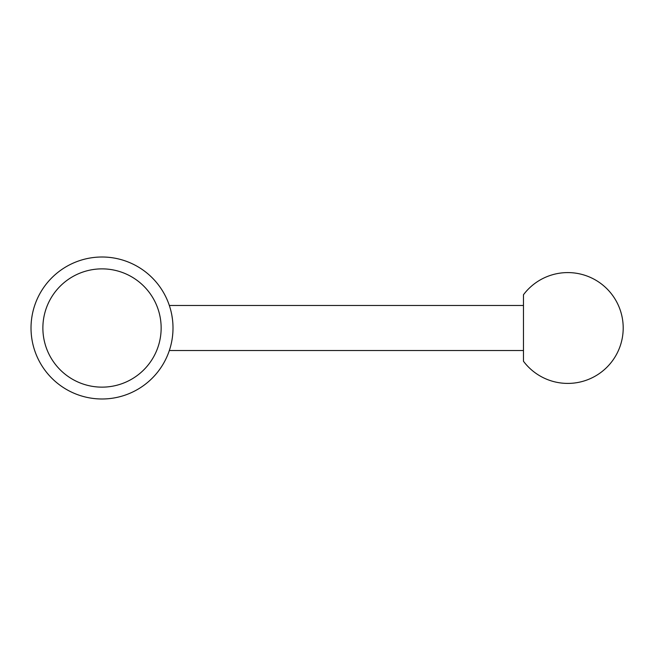 <?xml version="1.0" encoding="UTF-8"?>
<svg xmlns="http://www.w3.org/2000/svg" width="656" height="656" viewBox="0 0 656 656"><rect width="100%" height="100%" fill="white"/><g stroke="black" fill="none" stroke-linecap="round" stroke-linejoin="round"><path stroke-width="0.98" d="M523.463 294.757L523.463 361.243A55.407 55.407 0 0 0 623.2 328A55.407 55.407 0 0 0 523.463 294.757M523.463 305.491L169.338 305.491M172.544 336.093L172.856 332.641M172.503 319.587L171.888 315.479M171.79 314.929L171.2 312.084M171.044 311.42L170.806 310.468M102.016 257.004A70.996 70.996 0 0 1 163.492 363.498A70.996 70.996 0 0 1 40.533 363.498A70.996 70.996 0 0 1 102.016 257.004M102.016 268.87A59.13 59.13 0 0 1 153.225 357.569A59.13 59.13 0 0 1 50.799 357.569A59.13 59.13 0 0 1 102.016 268.87M523.463 350.509L169.338 350.509"/></g></svg>
